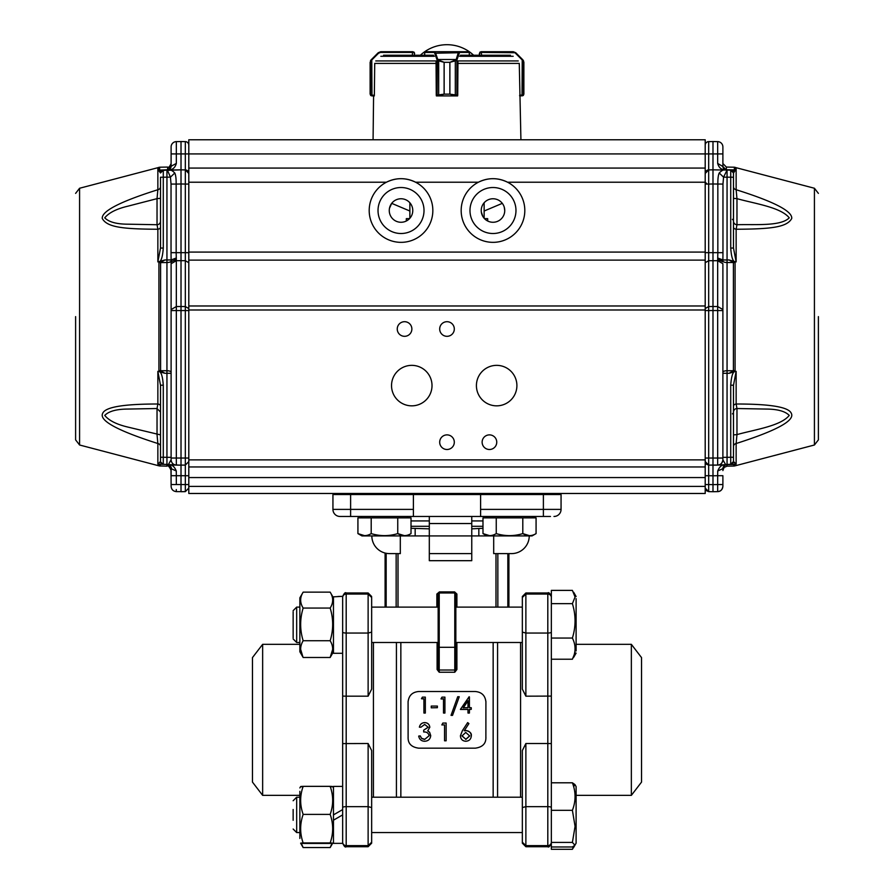<?xml version="1.0" encoding="UTF-8"?>
<svg xmlns="http://www.w3.org/2000/svg" width="894" height="894" viewBox="0 0 894 894"><rect width="100%" height="100%" fill="white"/><g stroke="black" fill="none" stroke-linecap="round" stroke-linejoin="round"><path stroke-width="1.34" d="M481.665 493.477L560.013 493.477L561.063 494.538L332.937 494.538L333.987 493.477L481.665 493.477L480.603 494.538L480.603 509.39L561.063 509.39L561.063 494.538M412.335 493.477L413.397 494.538L413.397 516.464L340.011 516.464L350.616 516.464L350.616 509.39L413.397 509.39M456.901 607.115L456.901 594.029L455.839 594.029L455.839 669.014L456.901 669.517L456.901 642.495M456.89 594.041L454.61 591.929L455.839 594.029M455.839 669.014L454.778 670.031L454.778 672.243L456.901 669.517M439.233 592.99L439.39 591.917L436.864 594.052M439.379 591.906L454.621 591.906M439.222 672.243L437.099 669.517L438.161 669.014L439.222 670.031L454.778 670.031L454.778 592.968L439.222 592.968L439.222 672.243L454.778 672.243M438.161 669.014L438.161 594.029L436.853 594.029L436.853 607.115M438.161 594.029L439.222 592.968M437.099 669.517L437.099 642.495M495.991 607.115L495.991 553.609M497.846 553.609L497.846 607.115M508.898 553.609L508.898 607.115M507.837 607.115L507.837 553.609M385.102 607.115L385.102 553.04M386.163 553.285L386.163 607.115M398.009 553.609L398.009 607.115M396.154 607.115L396.154 553.609M532.522 517.57A7.074 7.074 0 0 1 536.311 516.464M407.005 535.919L411.017 533.606C406.614 536.299 402.188 536.299 397.752 533.606C388.89 536.288 380.039 536.288 371.2 533.606C366.786 536.299 362.361 536.299 357.924 533.606L361.947 535.919L471.764 535.919L471.764 560.683L429.31 560.683L429.31 516.464M471.764 516.464L471.764 523.538L429.31 523.538M350.616 493.477L350.616 509.39L332.937 509.39A7.074 7.074 0 0 0 340.011 516.464A7.074 7.074 0 0 1 332.937 509.39L332.937 494.538M550.458 516.464L480.603 516.464L480.603 509.39M553.989 516.464A7.074 7.074 0 0 0 561.063 509.39M493.689 535.919L493.689 553.609L511.547 553.609A17.69 17.69 0 0 0 529.237 535.919M471.764 560.683L471.764 553.609L429.31 553.609L429.31 560.683M371.837 535.919A17.69 17.69 0 0 0 389.527 553.609L400.311 553.609L400.311 535.919M462.008 735.807L465.863 739.271L469.719 735.807M465.785 739.461L469.719 735.963L465.729 732.443L462.008 735.963M461.986 735.963L465.863 739.249M468.903 723.592L467.674 722.598L462.41 730.655L467.685 722.631L468.903 723.592L464.221 730.789L466.053 730.621C469.272 730.89 471.015 732.644 471.306 735.874C471.015 739.226 469.171 741.014 465.774 741.26C462.477 740.992 460.701 739.215 460.421 735.896L462.399 730.756M471.239 736.645L471.317 735.717C471.741 733.348 469.998 731.616 466.053 730.51L466.053 730.621M460.421 735.74L462.399 730.644M466.053 730.51L464.232 730.689M446.14 723.078L446.14 740.802L444.553 740.802L444.553 724.911L441.826 724.911L442.865 723.078L446.14 723.045L442.865 723.078M442.865 723.045L441.826 724.911M444.553 740.601L444.553 724.911M421.677 738.511L424.628 739.461L429.131 735.728C428.494 733.046 426.684 731.795 423.689 731.985L423.689 730.163L428.226 727.247L424.672 724.453L420.973 727.191L419.387 727.191C420.046 724.341 421.8 722.821 424.65 722.62C427.656 722.777 429.377 724.319 429.813 727.258L427.745 730.912L429.668 732.432L430.718 735.583C430.327 739.159 428.293 741.059 424.605 741.26C421.297 741.092 419.331 739.36 418.705 736.075L420.292 735.907L421.666 738.511L420.292 736.075M430.696 736.008L429.668 732.432M419.387 727.191L419.387 727.124C420.046 724.308 421.8 722.799 424.65 722.598C427.656 722.754 429.377 724.274 429.813 727.18M423.689 730.163L428.226 727.18M424.628 739.45L429.131 735.684M424.628 739.26L421.666 738.332M418.705 736.075L420.292 735.907M429.668 732.309L427.745 730.811M463.248 707.836L467.975 700.985M467.987 707.702L467.987 700.795L463.237 707.702L467.987 707.702L467.987 700.795M469.126 696.728L469.417 707.702L471.25 707.702L471.25 709.344L469.417 709.344L469.417 713.043L467.987 713.043L467.987 709.344L460.432 709.344L469.138 696.739M467.987 709.445L460.432 709.445M467.987 713.043L469.417 713.043M471.25 709.344L469.417 709.445M469.417 707.702L469.417 696.962M457.706 696.728L459.214 696.728M452.543 715.301L459.192 696.951L452.543 715.301L451.045 715.312L457.717 696.739M452.554 715.356L451.045 715.356M441.044 698.75L441.982 697.13L444.921 697.13L444.921 713.043L443.502 713.043L443.502 698.75L441.055 698.952M443.502 698.952L441.044 698.952M443.502 713.043L444.921 713.043M431.254 707.702L431.254 706.07L437.378 706.07L437.378 707.702L431.254 707.824L437.378 707.702M421.454 698.75L422.393 697.13L425.332 697.13L425.332 713.043L423.912 713.043L423.912 698.75L421.454 698.75L423.912 698.952M423.912 713.043L425.332 713.043M485.878 738.332L485.911 702.002C485.274 695.599 481.732 692.101 475.295 691.509L418.705 691.509C412.257 692.101 408.726 695.599 408.089 702.002L408.122 701.175M485.911 702.002L485.878 701.175M485.889 737.684C485.967 743.685 482.436 747.183 475.295 748.177L418.705 748.177C411.564 747.183 408.033 743.685 408.111 737.684L408.089 702.002M485.889 738.142L485.923 737.449M408.089 737.449L408.122 738.332M471.764 523.538L471.764 535.919L486.995 535.919L482.983 533.606L482.983 517.883L536.076 517.883L536.076 533.606C531.662 536.299 527.236 536.299 522.8 533.606L522.8 517.883M349.386 516.464L343.542 516.464M413.397 516.464L480.603 516.464M493.153 797.202L493.153 642.495M400.847 797.202L400.847 642.495M396.422 797.202L396.422 642.495M497.578 797.202L497.578 642.495M262.646 644.328L262.646 795.358L252.466 782.094L252.466 657.593L262.646 644.328L299.859 644.328M373.435 642.495L373.435 797.202M368.127 743.517L371.658 750.558L371.658 843.176L371.658 842.215L368.127 845.635L368.127 846.719L368.127 743.517L342.659 743.596L342.659 696.091L346.19 696.18L346.19 846.719C345.33 847.613 344.156 846.439 342.659 843.176L342.659 786.407L333.462 786.407L333.462 814.881L342.659 809.573M371.658 807.561L368.127 806.645L346.19 806.645A3.542 0.916 180 0 0 342.659 807.561L342.659 743.596M342.659 696.091L342.659 596.51C344.123 593.27 345.308 592.085 346.19 592.968L346.19 633.041A3.542 0.916 180 0 1 342.659 632.125M371.658 597.471L371.658 689.129L368.127 696.18L368.127 592.968L368.127 594.052L371.658 597.471M368.127 696.18L346.19 696.18L346.19 633.041L368.127 633.041L371.658 632.125M415.162 528.846L415.162 535.919M478.838 528.846L478.838 535.919M342.659 596.332L333.462 596.834L333.462 653.279L342.659 653.279L342.659 596.332L338.055 596.454M429.31 520.923L411.017 520.923L429.31 520.923M482.983 520.923L471.764 520.923L482.983 520.923M411.017 526.298L429.31 526.298M471.764 526.298L482.983 526.298M411.017 528.298L429.31 528.846M471.764 528.846L482.983 528.298M332.691 649.301L330.165 657.481C333.496 651.882 333.496 646.295 330.165 640.73C333.496 629.812 333.496 618.916 330.165 608.054C333.496 602.757 333.496 597.46 330.165 592.141L303.155 592.141L299.859 597.84L299.859 651.771L302.999 657.213L300.63 649.301M330.165 640.73L303.155 640.73C299.825 646.328 299.825 651.905 303.155 657.481L302.999 657.213M330.165 657.481L303.155 657.481M330.165 608.054L303.155 608.054C299.825 618.972 299.825 629.868 303.155 640.73M303.155 592.141C299.825 597.449 299.825 602.757 303.155 608.054M333.462 597.84L330.165 592.141M293.143 611.731L293.143 637.88M296.674 641.154L296.674 608.456M576.105 598.656L576.105 650.955M575.077 652.598L572.395 659.224C575.937 652.184 575.937 645.133 572.395 638.059C575.937 626.616 575.937 615.15 572.395 603.651L575.077 597.024L572.395 590.386L551.341 590.386L551.341 719.849L551.341 696.091L525.873 696.18L522.342 689.129L522.342 596.51L522.342 597.471L525.873 594.052L525.873 592.968L525.873 696.18M572.395 659.224L551.341 659.224L551.341 638.059L572.395 638.059M572.395 603.651L551.341 603.651M631.354 795.358L631.354 644.328L641.534 657.593L641.534 782.094L631.354 795.358L576.105 795.358M520.565 797.202L520.565 642.495M551.341 719.849L551.341 743.596L547.81 743.517L547.81 594.052A3.542 3.42 -0 0 1 551.341 597.471M551.341 743.596L551.341 807.561A3.542 0.916 180 0 0 547.81 806.645L547.81 743.517L525.873 743.517L525.873 846.719L525.873 845.635L547.81 845.635L547.81 806.645L525.873 806.645L522.342 807.561L522.342 750.558L525.873 743.517M525.873 845.635L522.342 842.215L522.342 843.176L522.342 807.561M574.462 845.746L572.395 849.3L551.341 849.3L551.341 782.798L572.395 782.798L574.931 784.563L573.657 786.709M572.395 849.3L573.646 846.327M293.143 809.483L293.143 820.29M296.674 832.571L299.859 832.571L296.674 832.571L293.143 829.029L296.674 832.571L296.674 797.202L299.859 797.202M574.931 784.552L576.105 786.586L576.105 843.176L573.657 847.411M551.341 846.976L572.395 846.976L574.931 845.21L572.395 842.405L575.077 826.369L572.395 810.322L551.341 810.322M572.395 842.405L551.341 842.405M572.395 810.322C575.937 801.169 575.937 791.995 572.395 782.798M342.659 814.881L333.462 820.2L333.462 843.355L342.659 843.355L342.659 814.881M332.121 843.288L330.165 847.557L303.155 847.557L301.2 843.288M301.267 843.299L303.155 847.557M330.165 847.557L332.054 843.299M299.859 791.335L299.859 838.438M330.165 843.422C333.496 843.254 333.496 843.098 330.165 842.941C333.496 833.454 333.496 823.944 330.165 814.4C333.496 805.036 333.496 795.682 330.165 786.351L303.155 786.351C299.825 786.508 299.825 786.675 303.155 786.832C299.825 786.675 299.825 786.508 303.155 786.351C299.825 795.727 299.825 805.081 303.155 814.4C299.825 823.944 299.825 833.454 303.155 842.941C299.825 843.098 299.825 843.254 303.155 843.422L330.165 843.422C333.496 843.254 333.496 843.098 330.165 842.941L303.155 842.941C299.825 843.098 299.825 843.254 303.155 843.422M330.165 786.351C333.496 786.508 333.496 786.675 330.165 786.832C333.496 786.675 333.496 786.508 330.165 786.351M333.462 814.881L333.462 820.2M330.165 814.4L303.155 814.4M706.26 490.616L708.674 491.633L708.651 489.566M705.198 484.559L708.674 484.559L708.674 491.633L705.198 488.102L706.171 490.527M560.013 493.477L705.198 493.477L705.198 486.403L705.198 488.102L708.674 491.633L712.987 491.711L708.674 491.633M705.198 493.477L188.802 493.477L188.802 486.403L705.198 486.403L705.198 458.03L708.674 458.03L708.674 465.103L705.198 461.572L706.171 464.008M188.802 486.403L188.802 459.874L705.198 459.874L705.31 462.421M712.987 465.182L717.67 465.103C720.519 465.036 722.263 463.271 722.888 459.795C722.587 462.969 720.843 464.735 717.67 465.103A5.308 5.308 0 0 0 722.888 459.795L722.888 457.326L727.057 457.326L727.057 464.399L725.66 464.668L722.888 459.795L722.888 310.564L712.987 310.531L712.987 475.787L708.674 475.72L708.674 484.559L712.987 484.637L717.67 484.548L717.67 475.709L712.987 475.787L712.987 491.711L717.67 491.622L717.67 484.548L722.888 484.548L722.888 486.325C722.587 489.499 720.843 491.264 717.67 491.622C720.843 491.264 722.587 489.499 722.888 486.325L722.888 475.709L717.67 475.709L717.703 470.993C719.379 467.003 721.458 465.003 723.916 464.992L708.674 465.103L708.674 475.72L705.198 475.72M705.198 315.85L705.198 308.553L708.674 306.541L708.674 310.564L712.987 310.531L712.987 306.519L717.67 306.541L722.888 309.559L722.888 263.708L717.67 260.702L717.681 259.338L722.888 261.83L722.888 260.992A4.246 1.531 180 0 0 727.057 262.523L727.057 259.964L729.124 259.964L734.913 261.607L735.08 262.624L733.404 262.534L729.124 259.964M717.67 141.621L712.987 141.543L717.67 141.621L717.67 163.401L722.888 166.541L722.888 146.929A5.308 5.308 0 0 0 717.67 141.621M705.198 173.447A3.542 3.542 0 0 1 708.674 169.916A3.542 3.542 0 0 0 705.21 173.224A3.542 3.542 0 0 1 708.674 169.916L708.674 184.063L705.198 184.063L705.198 173.447L708.674 169.916L712.987 169.838L712.987 183.985L712.987 141.543L708.674 141.621L712.987 141.543M717.681 257.975L722.888 259.964L722.967 252.667L717.837 252.667L717.837 184.075C717.793 178.644 718.262 174.956 719.223 173L723.559 177.157L722.967 184.075L712.987 183.985L712.987 252.644L717.837 252.667L717.681 259.338M725.023 464.858L722.888 468.646C724.419 465.182 725.347 463.863 725.66 464.656A4.246 4.246 0 0 1 727.057 464.399A4.246 4.246 0 0 0 725.626 464.679L717.67 465.103L717.67 458.03L722.888 458.03M705.198 181.862L705.198 255.84L705.198 252.667L712.987 252.644L712.987 306.519L708.674 306.541L708.674 260.702L705.198 262.702L705.198 259.852M730.789 170.151L733.493 172.978L733.493 177.224L723.559 177.157L727.057 170.083L727.057 259.964L722.888 259.964L722.888 260.992L717.681 258.735M729.124 373.29L734.913 371.647L735.08 370.63L733.404 370.708L729.124 373.29L727.057 373.29L727.057 370.731L733.404 370.708L733.404 262.534L727.057 262.523L727.057 370.731A4.246 1.531 0 0 0 722.888 372.273L722.888 263.708M706.26 464.098L708.674 465.103L705.198 461.572M705.198 145.152A3.542 3.542 0 0 1 708.674 141.621L708.674 153.924L722.888 153.924L722.888 158.685M722.888 470.579L723.067 467.439A4.246 4.246 0 0 0 723.011 467.64M719.223 173C721.871 170.307 724.062 169.324 725.794 170.061L730.722 170.151A2.827 2.827 0 0 1 732.097 170.53A2.827 2.827 0 0 0 730.722 170.151L725.548 169.961M723.794 168.899L723.514 168.541A3.542 3.542 0 0 1 723.324 168.24A3.542 3.542 0 0 0 723.503 168.53M722.978 167.312L726.364 170.072A3.542 3.542 0 0 1 723.704 168.798A3.542 3.542 0 0 0 726.364 170.072C721.782 170.162 718.888 167.938 717.67 163.401M722.888 166.284L722.888 163.535L722.888 166.284A3.542 3.475 0 0 0 726.364 169.759L734.365 169.894L735.527 170.162L735.091 170.72L735.527 167.48L734.365 167.212L734.365 169.894L730.711 170.151L735.091 170.72L735.527 170.162M722.888 468.557A4.246 4.246 0 0 0 722.888 468.646L717.703 470.993M733.415 464.288L727.057 464.399L730.722 464.332L727.057 464.399L730.722 464.332L730.722 457.259L733.493 457.259L733.493 461.505L733.493 385.202L736.142 371.356L736.142 404.01A3.542 2.079 0 0 0 733.493 406.01L733.493 434.886L736.969 434.596C755.24 429.511 780.775 425.98 789.246 415.408C785.155 411.218 777.411 409.106 766.035 409.061L736.969 408.524A3.542 3.542 -0 0 0 733.493 412.067M726.196 170.072L727.057 170.083M733.035 170.184L732.421 170.184L733.035 170.184M712.987 169.838L725.794 170.061M733.493 172.922A2.827 2.827 0 0 1 733.493 172.978L733.493 248.051L730.722 248.051L730.722 170.151A2.827 2.827 0 0 1 733.292 171.916L733.382 172.162M722.888 373.29L722.888 372.206L722.888 373.29L727.057 373.29L727.057 457.326L730.722 457.259L730.722 385.202L733.493 385.202M722.888 310.564L722.888 309.559L722.888 310.564M732.566 463.606L733.493 461.527A2.827 2.827 0 0 1 730.722 464.332A2.827 2.827 -45.3 0 0 733.493 461.505L730.722 464.332L732.667 463.517M733.885 372.038C732.309 373.58 731.247 377.972 730.722 385.202M730.722 248.051C731.247 255.248 732.298 259.64 733.885 261.216M733.493 221.187A3.542 3.542 180 0 0 736.969 224.729C755.24 224.159 780.764 226.517 789.246 217.834C780.775 207.274 755.24 203.743 736.969 198.658L733.493 198.367L733.493 227.232A3.542 2.079 0 0 0 736.142 229.244L736.969 224.729L736.969 198.658L736.142 189.729A3.542 3.017 0 0 1 733.493 186.812M733.493 177.224L733.493 172.765M732.499 463.662L730.722 464.332L733.493 461.505L736.142 464.131L733.605 462.176M733.505 446.341A3.542 3.017 180 0 0 733.493 446.441A3.542 3.017 0 0 1 736.142 443.525L736.969 434.596L736.969 408.524L736.142 404.01C770.226 403.976 788.597 407.049 791.257 413.229C795.269 420.437 776.897 430.539 736.142 443.525L736.142 464.131L734.611 464.265M734.913 371.647L736.142 371.356M733.493 460.276L733.493 454.107M733.493 436.887L733.493 438.026M733.594 170.195L735.091 170.72L733.493 172.978L731.951 170.452M735.527 167.48L736.142 167.703L736.142 189.729C773.913 201.608 792.442 211.185 791.738 218.46C787.033 227.221 771.488 229.076 736.142 229.244L736.142 261.897L734.913 261.607M736.142 261.897L733.493 248.051M733.493 197.507L733.493 172.978L730.722 170.151M818.39 405.049L818.39 374.988M818.39 316.621L818.39 439.87L818.39 316.621M705.198 459.874L705.198 182.22L507.568 182.22A31.838 31.838 0 0 1 498.014 241.95A31.838 31.838 0 0 1 478.402 182.22C488.102 177.515 497.824 177.515 507.568 182.22A31.838 31.838 0 0 0 478.402 182.22L415.598 182.22A31.838 31.838 0 0 0 386.431 182.22C396.143 177.515 405.865 177.515 415.598 182.22A31.838 31.838 0 0 1 406.044 241.95A31.838 31.838 0 0 1 386.431 182.22L188.802 182.22L188.802 168.072L705.198 168.072L705.198 139.777L188.802 139.777L581.167 139.777M424.013 210.515A22.987 22.987 0 0 1 389.527 230.428A22.987 22.987 0 0 1 389.527 190.601A22.987 22.987 0 0 1 424.013 210.515M515.972 210.515A22.987 22.987 0 0 1 481.486 230.428A22.987 22.987 0 0 1 481.486 190.601A22.987 22.987 0 0 1 515.972 210.515M705.198 260.12L188.802 260.12L188.802 459.874M188.802 493.477L333.987 493.477M188.802 466.947L705.198 466.947L188.802 466.947M454.308 442.195A7.308 7.308 0 0 1 443.346 448.52A7.308 7.308 0 0 1 443.346 435.859A7.308 7.308 0 0 1 454.308 442.195M454.308 329.003A7.308 7.308 0 0 1 443.346 335.339A7.308 7.308 0 0 1 443.346 322.678A7.308 7.308 0 0 1 454.308 329.003M411.866 329.003A7.308 7.308 0 0 1 400.903 335.339A7.308 7.308 0 0 1 400.903 322.678A7.308 7.308 0 0 1 411.866 329.003M496.751 442.195A7.308 7.308 0 0 1 485.788 448.52A7.308 7.308 0 0 1 485.788 435.859A7.308 7.308 0 0 1 496.751 442.195M432.014 385.593A20.238 20.238 0 0 1 401.652 403.127A20.238 20.238 0 0 1 401.652 368.071A20.238 20.238 0 0 1 432.014 385.593M516.9 385.593A20.238 20.238 0 0 1 486.537 403.127A20.238 20.238 0 0 1 486.537 368.071A20.238 20.238 0 0 1 516.9 385.593M188.802 260.12L188.802 173.447L185.326 169.916L181.013 169.838L181.013 183.985L181.013 169.838L168.206 170.061C169.938 169.324 172.129 170.307 174.777 173C175.738 174.956 176.207 178.644 176.163 184.075L171.033 184.075L170.441 177.157L166.943 177.157L166.943 170.083L163.278 170.151L163.278 177.224L166.943 177.157L166.943 262.523L158.92 262.624L159.087 261.607L157.858 261.897L157.858 229.244A3.542 2.079 180 0 0 160.507 227.232L160.507 221.187A3.542 3.542 0 0 1 157.031 224.729L157.858 229.244C122.512 229.076 106.967 227.221 102.262 218.46C101.558 211.185 120.087 201.608 157.858 189.729L157.031 198.658L127.965 206.156C116.589 208.838 108.844 212.738 104.754 217.834C108.844 222.036 116.589 224.148 127.965 224.193L157.031 224.729L157.031 198.658L160.507 198.312M705.198 182.22L705.198 168.072M188.802 168.072L188.802 139.777M298.205 139.777L312.833 139.777L298.205 139.777M595.795 139.777L705.198 139.777M412.771 210.515A11.756 11.756 0 0 1 395.137 220.695A11.756 11.756 0 0 1 395.137 200.334A11.756 11.756 0 0 1 412.771 210.515M504.741 210.515A11.756 11.756 0 0 1 487.107 220.695A11.756 11.756 0 0 1 487.107 200.334A11.756 11.756 0 0 1 504.741 210.515L504.238 207.117M389.482 208.268L391.706 203.351L409.865 211.018M484.135 211.018L502.294 203.351M482.861 216.493L481.318 211.979M168.966 464.947L169.569 465.361M185.349 489.566L185.326 491.633L188.802 488.102L185.326 491.633L185.326 484.559L188.802 484.559L188.802 488.102M168.441 464.701A4.246 4.246 0 0 0 166.943 464.399A4.246 4.246 0 0 1 171.112 468.646L168.34 464.668L171.112 459.795C171.413 462.969 173.157 464.735 176.33 465.103L185.326 465.103L185.326 458.03L188.802 458.03L188.802 461.572L185.326 465.103L188.802 461.572L188.69 462.421M160.507 412.067L157.031 408.524L157.031 434.596L157.858 443.525C117.103 430.539 98.731 420.437 102.743 413.229C105.403 407.049 123.774 403.976 157.858 404.01L157.031 408.524L127.965 409.061C116.589 409.106 108.844 411.218 104.754 415.408C108.844 420.515 116.589 424.415 127.965 427.097L160.507 434.886L160.507 406.01A3.542 2.079 0 0 0 157.858 404.01L157.858 371.356L159.087 371.647L158.92 370.63A7.074 2.559 0 0 0 160.596 370.708L166.943 370.731L166.943 373.29L171.112 373.29M159.087 371.647L164.876 373.29L160.596 370.708L160.596 262.534L164.876 259.964L171.112 259.964L171.033 252.667L176.163 252.667L176.33 260.702L171.112 263.708L171.112 309.559L176.33 306.541L176.33 310.564L171.112 310.564L171.112 458.03L176.33 458.03L176.33 465.103C173.157 464.735 171.413 462.969 171.112 459.795L171.112 458.03M176.286 489.554L176.33 491.622C173.157 491.264 171.413 489.499 171.112 486.325L171.112 484.548L171.112 486.325C171.413 489.499 173.157 491.264 176.33 491.622L185.326 491.633L181.013 491.711L181.013 465.182L163.222 464.332M188.802 473.351L188.802 475.72L185.326 475.72L185.326 484.559L176.33 484.548L176.297 470.993C174.621 467.003 172.542 465.003 170.083 464.992L181.013 465.182L181.013 260.668L176.33 260.702L176.33 306.541L185.326 306.541L188.802 308.553L188.802 315.85M160.115 372.038C161.736 373.726 162.797 378.106 163.278 385.202L160.507 385.202L160.507 461.505L157.903 464.131M159.087 261.607L164.876 259.964M160.115 261.216C161.702 259.629 162.764 255.248 163.278 248.051L163.278 177.224L160.507 177.224L160.507 248.051L157.858 261.897M160.507 248.051L163.278 248.051M159.266 464.265L157.858 464.131L157.858 443.525A3.542 3.017 180 0 1 160.507 446.441M160.507 460.119L160.507 461.505A2.827 2.827 0 0 0 163.278 464.332L163.278 464.332A2.827 2.827 0 0 1 161.501 463.662L163.278 464.332L160.551 462.042M157.858 371.356L160.507 385.202M75.61 316.621L75.61 439.87L79.577 445L159.333 465.93L159.333 464.355M160.92 464.299L159.635 464.277M160.507 411.676L160.507 410.19M164.876 373.29L166.943 373.29L166.943 457.326L163.278 457.259L163.278 464.332L166.943 464.399L166.943 457.326L171.112 457.326L171.112 459.795L171.112 457.326M159.333 465.93L166.943 466.165L166.943 464.589A4.246 4.202 180 0 1 171.112 468.791L171.112 468.646A4.246 4.246 0 0 0 170.989 467.651M170.653 466.713A4.246 4.246 0 0 0 170.184 465.998M169.625 465.416A4.246 4.246 0 0 0 168.72 464.824M171.112 263.708L171.112 259.964L176.319 257.975M176.319 259.338L171.112 261.83L171.112 372.273A4.246 1.531 0 0 0 166.943 370.731L166.943 262.523A4.246 1.531 180 0 0 171.112 260.992A5.308 2.28 180 0 1 176.319 258.735M160.507 197.507L160.507 177.224M160.663 172.017L160.507 172.978L163.278 170.151A2.827 2.827 0 0 0 160.708 171.916A2.827 2.827 0 0 1 163.278 170.151L162.697 170.162M160.507 222.36L160.507 221.589M160.507 221.187L160.507 198.367M160.507 194.825L160.507 191.394M160.507 186.812A3.542 3.017 0 0 1 157.858 189.729L157.858 167.703L158.473 167.48L158.473 170.162L167.636 169.759L167.636 167.066C168.474 167.949 169.637 166.776 171.112 163.535L171.112 166.284L171.112 163.535M160.507 192.646L160.507 194.02M160.507 437.691L160.507 442.094M160.507 435.736L160.507 438.026M185.326 465.103L185.326 475.72L171.112 475.709L171.112 470.579M170.989 467.618L171.112 484.548L176.33 484.548M171.112 310.564L171.112 309.559M171.112 373.357L171.112 372.273L171.112 373.357M174.777 173L170.441 177.157L167.502 170.363L181.013 169.838L181.013 153.924L185.326 153.924L185.326 169.916A3.542 3.542 180 0 1 188.802 173.447M166.943 170.083L167.636 170.072A3.542 3.542 0 0 0 170.251 168.843A3.542 3.542 0 0 1 169.994 169.111M160.507 184.801L160.507 195.227M160.507 172.922A2.827 2.827 0 0 0 160.507 172.978L158.473 170.162M158.908 170.72L167.804 170.072M171.112 166.284L176.33 163.401C175.112 167.938 172.218 170.162 167.636 170.072L171.112 166.541C170.218 169.335 169.055 170.519 167.636 170.072L167.636 170.072C172.218 170.162 175.112 167.938 176.33 163.401L176.33 153.924L181.013 153.924L181.013 141.543L176.33 141.621L176.33 153.924L171.112 153.924L171.112 166.284A3.542 3.475 -0 0 1 167.636 169.759L167.636 170.072A3.542 3.542 0 0 0 169.86 169.234M176.33 141.621A5.308 5.308 0 0 0 171.112 146.929L171.112 158.685M160.507 195.551L160.507 192.869M170.083 464.992L176.33 465.103M160.976 170.184L161.579 170.184M163.211 170.151L160.507 172.978L160.708 171.916M169.055 169.748L168.396 169.983M188.802 259.852L188.802 262.702L185.326 260.702L185.326 252.667L181.013 252.644L181.013 260.668L185.326 260.702L185.326 458.03L176.33 458.03L176.33 310.564L188.802 310.564M181.013 183.985L176.163 184.075L176.163 252.667L181.013 252.644L181.013 183.985L185.326 184.063L185.326 169.916A3.542 3.542 0 0 1 188.79 173.224L188.79 173.224A3.542 3.542 0 0 0 185.326 169.916M188.802 145.152A3.542 3.542 0 0 0 185.326 141.621L181.013 141.543M188.802 210.604L188.802 255.84L188.802 252.667L185.326 252.667L185.326 184.063L188.802 184.063M409.865 218.259L409.865 202.77M484.135 218.259L484.135 202.77M487.677 221.008L487.677 218.65L484.492 218.65M409.508 218.65L406.323 218.65L406.323 221.008M519.28 63.776L520.923 139.777M436.048 62.032L436.272 95.211L444.117 94.149L444.117 62.312L438.608 60.859L437.378 60.311L437.948 59.809L444.139 62.312L444.139 94.149L437.814 95.915L457.616 95.915L457.616 95.211M437.378 60.311L437.11 95.211A0.704 0.682 90 0 0 437.792 95.915L436.384 95.636A0.704 0.704 0 0 0 436.954 95.915L456.186 95.915L449.861 94.149L449.861 62.312L456.052 59.809L456.622 60.311L455.392 60.859L449.883 62.312L449.883 94.149L457.728 95.211L457.952 62.032M436.384 95.211L436.384 95.915M374.34 95.915L371.971 95.915L374.34 95.915L374.72 63.776M433.568 55.238L383.548 55.238M510.452 55.238L460.432 55.238M457.616 95.915L457.616 95.636A0.704 0.704 0 0 1 457.046 95.915L456.186 95.915A0.704 0.659 -90 0 0 456.834 95.211M412.872 51.707L414.637 53.472L414.123 52.221L412.559 51.707L414.123 52.221L414.637 55.238M370.63 60.501L371.155 59.809L370.63 60.501A0.704 0.693 30.9 0 0 370.529 60.859L371.245 60.311L370.127 62.312L370.127 94.149L371.625 95.211L370.529 94.976A0.704 0.704 -51.5 0 0 370.786 95.535L371.971 95.915L370.127 94.149L370.127 62.312L370.127 94.149M412.872 52.411L380.531 52.411L380.732 51.707L378.229 52.735L371.77 59.999L371.155 59.809L378.229 52.735L380.732 51.707L412.559 51.707L412.346 55.238M371.893 95.915L371.625 95.211L374.351 95.211M378.229 52.735L378.531 53.238L371.77 59.999L378.531 53.238L380.531 52.411M481.128 52.411L479.363 53.472L479.363 55.238L479.877 52.221L481.128 51.707L513.268 51.707L515.771 52.735L513.268 51.707L513.469 52.411L481.128 52.411L481.128 51.707L479.363 53.472M519.649 95.211L523.471 94.976L523.471 60.859L522.23 59.999L522.521 59.496L523.37 60.501L523.873 62.312L523.471 60.859A0.704 0.693 -30.9 0 0 523.37 60.501L522.755 60.311M520.42 95.915L523.213 95.535A0.704 0.704 51.5 0 0 523.471 94.976L523.873 94.149L523.213 95.535L519.66 95.915M481.654 55.238L481.128 51.707M523.213 95.535L523.873 94.149L523.873 62.312L523.873 94.149L523.213 95.535L523.873 94.149M515.771 52.735L522.521 59.496L515.771 52.735L481.654 52.411M522.375 95.211L522.107 95.915M424.628 55.238L424.628 52.411A0.704 0.704 90.2 0 1 425.343 51.707L435.11 51.707L437.792 59.496L437.11 59.999L434.439 52.411L424.706 52.455M469.294 52.455L469.294 55.238M437.792 59.496L456.208 59.496L456.622 60.311M425.343 51.707L468.657 51.707A0.704 0.704 -90.2 0 1 469.372 52.411L469.372 55.238M435.043 53.238L458.276 52.735L458.89 51.707A0.704 0.682 90 0 1 459.561 52.411L456.89 59.999L456.89 95.211A0.704 0.682 -90 0 1 456.208 95.915M437.166 95.211A0.704 0.659 90 0 0 437.814 95.915M438.686 60.501L438.686 95.535M434.439 52.411A0.704 0.682 -90 0 1 435.11 51.707M455.314 95.535L455.314 60.501M456.208 59.496L458.276 52.735L458.957 53.238M529.438 535.651L522.8 533.606C513.938 536.288 505.088 536.288 496.248 533.606L496.248 517.883M496.248 533.606C491.845 536.299 487.42 536.299 482.983 533.606L489.61 535.651L482.983 533.606L486.995 535.919L532.053 535.919L536.076 533.606L532.053 535.919M357.924 533.606L364.562 535.651L357.924 533.606L357.924 517.883L411.017 517.883L411.017 533.606M397.752 533.606L404.39 535.651L397.752 533.606L397.752 517.883M371.2 533.606L371.2 517.883M543.384 493.477L543.384 516.464M455.839 646.563L454.778 647.312L439.222 647.312L438.161 646.563M332.937 509.39A7.074 7.074 0 0 0 340.011 516.464M342.659 843.176C344.156 846.439 345.33 847.613 346.19 846.719L368.127 846.719L371.658 843.176L368.127 846.719L346.19 846.719L346.19 845.635A3.542 3.42 0 0 1 342.659 842.215M368.127 594.052L346.19 594.052A3.542 3.42 0 0 0 342.659 597.471M346.19 594.052L346.19 592.968C345.308 592.085 344.123 593.27 342.659 596.51M368.127 845.635L346.19 845.635M551.341 842.215A3.542 3.42 0 0 1 547.81 845.635M551.341 632.125A3.542 0.916 180 0 1 547.81 633.041L525.873 633.041L522.342 632.125M525.873 594.052L547.81 594.052M712.987 183.985L708.674 184.063L708.674 260.702L717.67 260.702L717.67 458.03L708.674 458.03L708.674 310.564L705.198 310.564M722.888 484.548L721.369 484.548M708.674 169.916L708.674 153.924L185.326 153.924L185.326 141.621M726.364 170.072L722.888 166.541L726.364 170.072M722.967 252.667L722.967 184.075M722.888 468.791A4.246 4.202 180 0 1 727.057 464.589L724.14 465.64M730.722 464.332L727.057 464.399M734.365 167.212L726.364 167.066L726.364 169.759M734.667 464.355L734.667 465.93L733.829 466.053L733.829 464.467L727.057 464.589L727.057 466.165L724.129 467.417L722.888 470.412M736.142 167.703L814.423 188.254L814.423 445L734.667 465.93M735.08 262.624L735.08 370.63M705.198 309.983L188.802 309.983M188.802 305.971L705.198 305.971M705.198 477.564L188.802 477.564M188.802 252.086L705.198 252.086M160.507 457.259L163.278 457.259L163.278 385.202M160.171 466.053L160.171 464.467M158.473 167.48L159.635 167.212L159.635 169.894M176.297 470.993L171.112 468.646C171.871 467.216 170.475 465.808 166.943 464.399M171.033 184.075L171.033 252.667M158.92 370.63L158.92 262.624M157.858 167.703L79.577 188.254L79.577 445M513.167 56.277L459.594 56.277M434.406 56.277L380.833 56.277M436.384 60.937L375.771 60.937M518.229 60.937L457.616 60.937M519.28 63.407L457.739 63.407M436.261 63.407L374.72 63.407M370.529 60.859L370.529 94.976M371.77 59.999L371.971 95.915M515.469 53.238L522.23 59.999L522.029 95.915M457.046 95.915A0.704 0.682 -90 0 0 457.616 95.602M425.388 51.707A0.704 0.682 -90 0 0 424.706 52.411L424.706 55.238M468.612 51.707A0.704 0.682 90 0 1 469.294 52.411L459.561 52.411M444.117 94.149L449.883 94.149M444.117 62.312L449.883 62.312M436.384 95.602A0.704 0.682 90 0 0 436.954 95.915M371.658 596.51L368.127 592.968L346.19 592.968M262.646 795.358L299.859 795.358M333.462 651.771L330.322 657.213M293.143 638.953L296.674 642.495L299.859 642.495L296.674 642.495L293.143 638.953M576.105 653.101L573.657 657.336M371.658 642.495L438.161 642.495M455.839 642.495L522.342 642.495M293.143 610.658L296.674 607.115L299.859 607.115M371.658 607.115L438.161 607.115M455.839 607.115L522.342 607.115M576.105 596.51L573.657 592.275M547.81 846.719C548.67 847.613 549.844 846.439 551.341 843.176C549.821 846.462 548.637 847.635 547.81 846.719L525.873 846.719L522.342 843.176M547.81 592.968C548.692 592.085 549.877 593.27 551.341 596.51C549.844 593.247 548.67 592.074 547.81 592.968L525.873 592.968L547.81 592.968M522.342 596.51L525.873 592.968M631.354 644.328L576.105 644.328M371.658 832.571L522.342 832.571L371.658 832.571M576.105 843.176L574.931 845.21M371.658 797.202L522.342 797.202M293.143 800.733L296.674 797.202M332.691 843.187L330.322 847.288M300.63 843.187L302.999 847.288M299.859 787.916L300.63 786.586M333.462 787.916L332.691 786.586M717.67 491.622C720.519 491.566 722.263 489.8 722.888 486.325M722.888 459.795L722.888 457.326M724.084 465.696L722.888 468.646M726.364 167.066L722.888 163.535M732.32 463.796L733.449 462.042M733.493 438.529L733.493 440.261M733.493 434.886L733.493 442.664M706.975 183.929L705.198 182.13M733.829 466.053L727.057 466.165M732.432 413.888L733.493 412.838M732.432 219.354L733.493 220.416M814.423 188.254L818.39 193.383M814.423 445L818.39 439.87M158.529 464.254L163.278 464.332M160.507 461.505L161.68 463.807M166.943 466.165C168.005 465.137 169.391 466.556 171.112 470.412M160.507 438.529L160.507 440.261M171.112 475.709L171.112 468.646M159.635 167.212L167.636 167.066M168.34 464.656L168.955 464.846M163.289 170.151L160.406 170.195M188.802 470.021L188.802 467.048M188.802 464.589L188.802 462.801M79.577 188.254L75.61 193.383M373.58 95.915L373.077 139.777M473.63 55.238A38.911 38.911 0 0 0 420.37 55.238M486.537 516.464L486.537 517.883M532.522 516.464L532.522 517.883M361.478 516.464L361.478 517.883M407.463 516.464L407.463 517.883"/></g></svg>
